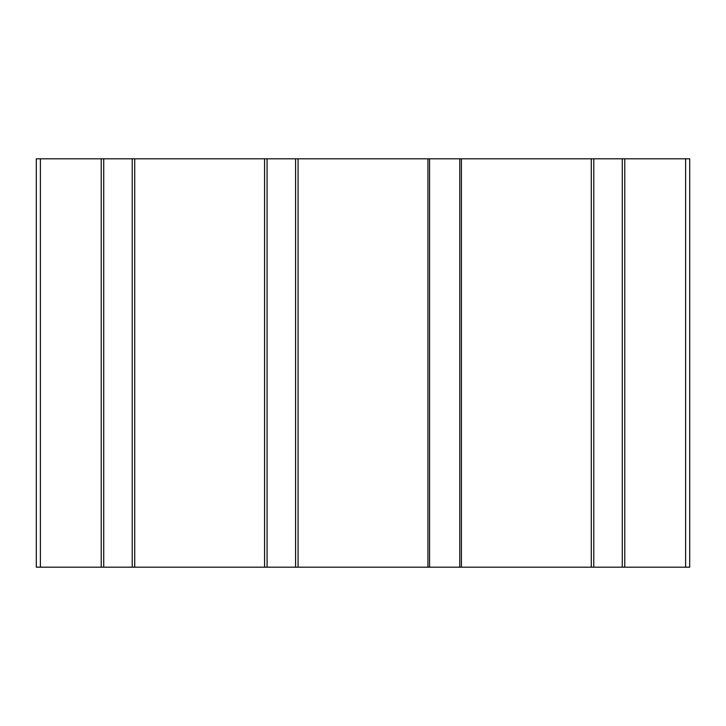 <?xml version="1.0" encoding="UTF-8"?>
<svg xmlns="http://www.w3.org/2000/svg" width="726" height="726" viewBox="0 0 726 726"><rect width="100%" height="100%" fill="white"/><g stroke="black" fill="none" stroke-linecap="round" stroke-linejoin="round"><path stroke-width="1.09" d="M624.768 158.812L689.7 158.812L689.7 567.188L624.768 567.188L624.768 158.812L591.282 158.812L591.282 567.188L624.768 567.188M591.282 158.812L461.418 158.812L461.418 567.188L591.282 567.188M461.418 158.812L427.932 158.812L427.932 567.188L461.418 567.188M427.932 158.812L298.068 158.812L298.068 567.188L427.932 567.188M298.068 158.812L264.582 158.812L264.582 567.188L298.068 567.188M264.582 158.812L134.718 158.812L134.718 567.188L264.582 567.188M134.718 158.812L101.232 158.812L101.232 567.188L134.718 567.188M101.232 158.812L36.3 158.812L36.3 567.188L101.232 567.188M685.616 158.812L685.616 567.188M622.273 158.812L622.273 567.188M593.777 158.812L593.777 567.188M459.776 158.812L459.776 567.188M429.574 158.812L429.574 567.188M295.573 158.812L295.573 567.188M267.077 158.812L267.077 567.188M132.223 158.812L132.223 567.188M103.727 158.812L103.727 567.188M40.384 158.812L40.384 567.188"/></g></svg>
